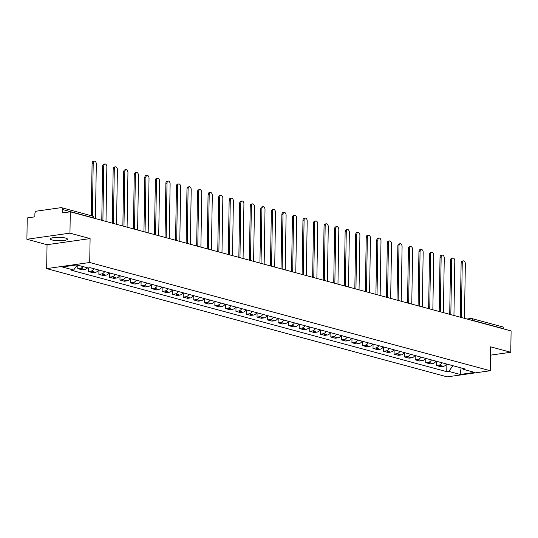 <?xml version="1.0" encoding="UTF-8"?>
<svg xmlns="http://www.w3.org/2000/svg" width="538" height="538" viewBox="0 0 538 538"><rect width="100%" height="100%" fill="white"/><g stroke="black" fill="none" stroke-linecap="round" stroke-linejoin="round"><path stroke-width="0.81" d="M65.616 238.078A8.541 1.708 -179.1 0 0 56.127 237.379A8.541 1.708 -179.1 0 0 50.364 238.899A8.541 1.708 -179.1 0 0 52.186 239.988A8.541 1.708 -179.1 0 0 61.675 240.694A8.541 1.708 -179.1 0 0 67.438 239.168A8.541 1.708 -179.1 0 0 65.616 238.078M69.953 233.142L26.9 239.262L47.041 244.709L46.665 268.623L447.199 376.862L490.246 370.743L89.718 262.504L90.095 238.59L69.953 233.142L70.29 211.804L511.1 330.931L510.764 352.269L490.622 346.828L490.246 370.743M26.9 239.262L27.236 217.924L34.856 216.841L34.909 213.512A2.192 1.681 -74.9 0 1 36.665 211.125L61.029 207.661A2.192 1.681 -74.9 0 1 61.567 207.695L92.186 215.967A2.192 1.681 105.1 0 1 93.336 217.836L62.717 209.564A2.192 1.681 -74.9 0 0 61.567 207.695M467.078 319.034L470.885 318.489A2.192 1.332 81.9 0 1 471.227 318.516A2.192 1.681 105.1 0 1 471.765 318.543L502.384 326.822A2.192 1.681 105.1 0 1 503.534 328.684L472.915 320.413A2.192 0.437 -179.1 0 0 471.503 320.231M490.495 355.154L510.764 352.269M62.717 209.564L62.664 212.887L70.29 211.804M83.081 266.606A5.037 3.874 105.1 0 1 80.404 268.26L77.775 268.63L82.24 269.841L84.863 269.464A5.037 3.874 -74.9 0 0 87.546 267.81M77.828 265.187L77.775 268.63M94.11 268.751A5.037 3.874 105.1 0 1 90.949 271.105L88.319 271.482L92.785 272.685L95.408 272.315A5.037 3.874 -74.9 0 0 98.568 269.955M88.38 267.931L88.319 271.482M104.654 271.603A5.037 3.874 105.1 0 1 101.494 273.956L98.864 274.333L103.323 275.537L105.952 275.16A5.037 3.874 -74.9 0 0 109.113 272.806M98.931 270.056L98.864 274.333M115.199 274.447A5.037 3.874 105.1 0 1 112.032 276.808L109.409 277.178L113.868 278.388L116.497 278.011A5.037 3.874 -74.9 0 0 119.658 275.651M109.476 272.901L109.409 277.178M125.737 277.299A5.037 3.874 105.1 0 1 122.577 279.659L119.954 280.029L124.412 281.233L127.042 280.863A5.037 3.874 -74.9 0 0 130.203 278.502M120.021 275.752L119.954 280.029M136.282 280.15A5.037 3.874 105.1 0 1 133.121 282.504L130.499 282.88L134.957 284.084L137.587 283.714A5.037 3.874 -74.9 0 0 140.748 281.354M130.566 278.603L130.499 282.88M146.827 282.995A5.037 3.874 105.1 0 1 143.666 285.355L141.043 285.725L145.502 286.936L148.125 286.559A5.037 3.874 -74.9 0 0 151.292 284.205M141.111 281.448L141.043 285.725M157.372 285.846A5.037 3.874 105.1 0 1 154.211 288.207L151.582 288.576L156.047 289.78L158.67 289.41A5.037 3.874 -74.9 0 0 161.83 287.05M151.649 284.299L151.582 288.576M167.917 288.698A5.037 3.874 105.1 0 1 164.756 291.051L162.126 291.428L166.592 292.632L169.214 292.262A5.037 3.874 -74.9 0 0 172.375 289.901M162.194 287.151L162.126 291.428M178.461 291.542A5.037 3.874 105.1 0 1 175.301 293.903L172.671 294.279L177.13 295.483L179.759 295.106A5.037 3.874 -74.9 0 0 182.92 292.753M172.738 290.002L172.671 294.279M189.006 294.394A5.037 3.874 105.1 0 1 185.839 296.754L183.216 297.124L187.675 298.334L190.304 297.958A5.037 3.874 -74.9 0 0 193.465 295.597M183.283 292.847L183.216 297.124M199.544 297.245A5.037 3.874 105.1 0 1 196.383 299.599L193.761 299.975L198.219 301.179L200.849 300.809A5.037 3.874 -74.9 0 0 204.01 298.449M193.828 295.698L193.761 299.975M210.089 300.096A5.037 3.874 105.1 0 1 206.928 302.45L204.305 302.827L208.764 304.031L211.387 303.654A5.037 3.874 -74.9 0 0 214.554 301.3M204.373 298.55L204.305 302.827M220.634 302.941A5.037 3.874 105.1 0 1 217.473 305.302L214.85 305.671L219.309 306.882L221.932 306.505A5.037 3.874 -74.9 0 0 225.092 304.145M214.918 301.394L214.85 305.671M231.179 305.792A5.037 3.874 105.1 0 1 228.018 308.153L225.388 308.523L229.854 309.727L232.477 309.357A5.037 3.874 -74.9 0 0 235.637 306.996M225.456 304.246L225.388 308.523M241.723 308.644A5.037 3.874 105.1 0 1 238.563 310.998L235.933 311.374L240.399 312.578L243.021 312.208A5.037 3.874 -74.9 0 0 246.182 309.848M236 307.097L235.933 311.374M252.268 311.489A5.037 3.874 105.1 0 1 249.107 313.849L246.478 314.219L250.937 315.429L253.566 315.053A5.037 3.874 -74.9 0 0 256.727 312.699M246.545 309.942L246.478 314.219M262.813 314.34A5.037 3.874 105.1 0 1 259.646 316.7L257.023 317.07L261.481 318.274L264.111 317.904A5.037 3.874 -74.9 0 0 267.272 315.544M257.09 312.793L257.023 317.07M273.351 317.191A5.037 3.874 105.1 0 1 270.19 319.545L267.568 319.922L272.026 321.125L274.656 320.756A5.037 3.874 -74.9 0 0 277.816 318.395M267.635 315.645L267.568 319.922M283.896 320.036A5.037 3.874 105.1 0 1 280.735 322.397L278.112 322.773L282.571 323.977L285.194 323.6A5.037 3.874 -74.9 0 0 288.361 321.247M278.18 318.496L278.112 322.773M294.441 322.887A5.037 3.874 105.1 0 1 291.28 325.248L288.657 325.618L293.116 326.828L295.739 326.452A5.037 3.874 -74.9 0 0 298.899 324.091M288.724 321.341L288.657 325.618M304.985 325.739A5.037 3.874 105.1 0 1 301.825 328.093L299.195 328.469L303.661 329.673L306.283 329.303A5.037 3.874 -74.9 0 0 309.444 326.943M299.262 324.192L299.195 328.469M315.53 328.584A5.037 3.874 105.1 0 1 312.37 330.944L309.74 331.321L314.205 332.524L316.828 332.148A5.037 3.874 -74.9 0 0 319.989 329.794M309.807 327.043L309.74 331.321M326.075 331.435A5.037 3.874 105.1 0 1 322.914 333.795L320.285 334.165L324.744 335.376L327.373 334.999A5.037 3.874 -74.9 0 0 330.534 332.639M320.352 329.888L320.285 334.165M336.62 334.286A5.037 3.874 105.1 0 1 333.452 336.647L330.83 337.017L335.288 338.22L337.918 337.851A5.037 3.874 -74.9 0 0 341.079 335.49M330.897 332.74L330.83 337.017M347.158 337.138A5.037 3.874 105.1 0 1 343.997 339.491L341.374 339.868L345.833 341.072L348.463 340.695A5.037 3.874 -74.9 0 0 351.623 338.341M341.442 335.591L341.374 339.868M357.703 339.982A5.037 3.874 105.1 0 1 354.542 342.343L351.919 342.713L356.378 343.923L359.001 343.547A5.037 3.874 -74.9 0 0 362.168 341.193M351.986 338.436L351.919 342.713M368.248 342.834A5.037 3.874 105.1 0 1 365.087 345.194L362.457 345.564L366.923 346.768L369.545 346.398A5.037 3.874 -74.9 0 0 372.706 344.038M362.525 341.287L362.457 345.564M378.792 345.685A5.037 3.874 105.1 0 1 375.632 348.039L373.002 348.416L377.468 349.619L380.09 349.249A5.037 3.874 -74.9 0 0 383.251 346.889M373.069 344.138L373.002 348.416M389.337 348.53A5.037 3.874 105.1 0 1 386.176 350.89L383.547 351.267L388.012 352.471L390.635 352.094A5.037 3.874 -74.9 0 0 393.796 349.74M383.614 346.99L383.547 351.267M399.882 351.381A5.037 3.874 105.1 0 1 396.721 353.742L394.092 354.112L398.55 355.315L401.18 354.945A5.037 3.874 -74.9 0 0 404.341 352.585M394.159 349.835L394.092 354.112M410.427 354.233A5.037 3.874 105.1 0 1 407.259 356.586L404.637 356.963L409.095 358.167L411.725 357.797A5.037 3.874 -74.9 0 0 414.885 355.436M404.704 352.686L404.637 356.963M420.965 357.077A5.037 3.874 105.1 0 1 417.804 359.438L415.181 359.814L419.64 361.018L422.269 360.642A5.037 3.874 -74.9 0 0 425.43 358.288M415.249 355.537L415.181 359.814M431.51 359.929A5.037 3.874 105.1 0 1 428.349 362.289L425.726 362.659L430.185 363.87L432.808 363.493A5.037 3.874 -74.9 0 0 435.975 361.132M425.793 358.382L425.726 362.659M442.054 362.78A5.037 3.874 105.1 0 1 438.894 365.141L436.264 365.51L440.73 366.714L443.352 366.344A5.037 3.874 -74.9 0 0 446.513 363.984M436.331 361.233L436.264 365.51M77.324 265.046L73.666 270.022L62.314 266.956L76.773 264.898L88.131 267.971L90.155 267.682L465.269 369.055L463.245 369.344L474.603 372.41L460.138 374.468L448.779 371.395L452.949 365.726M73.666 270.022L71.641 270.311L446.762 371.684L448.779 371.395M46.665 268.623L89.718 262.504M47.041 244.709L90.095 238.59M446.876 364.085L446.762 371.684M462.27 368.241L463.245 369.344M461.1 367.925L460.138 374.468M91.258 215.718L92.085 163.37A2.515 1.527 -98.1 0 1 93.282 161.299L94.406 161.138A2.515 1.527 81.9 0 0 93.202 163.209L92.375 216.027M95.455 218.603L96.309 164.05A2.515 1.527 81.9 0 0 94.406 161.138M101.776 220.311L102.63 166.222A2.515 1.527 -98.1 0 1 103.827 164.144L104.944 163.989A2.515 1.527 81.9 0 0 103.747 166.06L102.892 220.614M105.999 221.454L106.854 166.901A2.515 1.527 81.9 0 0 104.944 163.989M112.321 223.162L113.168 169.066A2.515 1.527 -98.1 0 1 114.372 166.995L115.488 166.834A2.515 1.527 81.9 0 0 114.291 168.912L113.431 223.465M116.544 224.306L117.398 169.752A2.515 1.527 81.9 0 0 115.488 166.834M122.866 226.014L123.713 171.918A2.515 1.527 -98.1 0 1 124.917 169.847L126.033 169.685A2.515 1.527 81.9 0 0 124.836 171.756L123.975 226.31M127.089 227.15L127.943 172.597A2.515 1.527 81.9 0 0 126.033 169.685M133.411 228.858L134.258 174.769A2.515 1.527 -98.1 0 1 135.462 172.691L136.578 172.537A2.515 1.527 81.9 0 0 135.381 174.608L134.52 229.161M137.627 230.002L138.488 175.449A2.515 1.527 81.9 0 0 136.578 172.537M143.955 231.71L144.803 177.614A2.515 1.527 -98.1 0 1 146 175.543L147.123 175.381A2.515 1.527 81.9 0 0 145.919 177.459L145.065 232.012M148.172 232.853L149.033 178.3A2.515 1.527 81.9 0 0 147.123 175.381M154.493 234.561L155.347 180.465A2.515 1.527 -98.1 0 1 156.545 178.394L157.668 178.233A2.515 1.527 81.9 0 0 156.464 180.304L155.61 234.857M158.717 235.698L159.578 181.145A2.515 1.527 81.9 0 0 157.668 178.233M165.038 237.413L165.892 183.317A2.515 1.527 -98.1 0 1 167.089 181.245L168.212 181.084A2.515 1.527 81.9 0 0 167.009 183.155L166.155 237.709M169.262 238.549L170.116 183.996A2.515 1.527 81.9 0 0 168.212 181.084M175.583 240.257L176.437 186.161A2.515 1.527 -98.1 0 1 177.634 184.09L178.751 183.935A2.515 1.527 81.9 0 0 177.553 186.007L176.699 240.56M179.806 241.401L180.66 186.847A2.515 1.527 81.9 0 0 178.751 183.935M186.128 243.109L186.975 189.013A2.515 1.527 -98.1 0 1 188.179 186.942L189.295 186.78A2.515 1.527 81.9 0 0 188.098 188.851L187.237 243.411M190.351 244.252L191.205 189.692A2.515 1.527 81.9 0 0 189.295 186.78M196.673 245.96L197.52 191.864A2.515 1.527 -98.1 0 1 198.724 189.793L199.84 189.632A2.515 1.527 81.9 0 0 198.643 191.703L197.782 246.256M200.896 247.097L201.75 192.543A2.515 1.527 81.9 0 0 199.84 189.632M207.217 248.805L208.065 194.716A2.515 1.527 -98.1 0 1 209.269 192.638L210.385 192.483A2.515 1.527 81.9 0 0 209.188 194.554L208.327 249.107M211.434 249.948L212.295 195.395A2.515 1.527 81.9 0 0 210.385 192.483M217.762 251.656L218.61 197.56A2.515 1.527 -98.1 0 1 219.807 195.489L220.93 195.328A2.515 1.527 81.9 0 0 219.726 197.406L218.872 251.959M221.979 252.799L222.84 198.24A2.515 1.527 81.9 0 0 220.93 195.328M228.3 254.508L229.154 200.412A2.515 1.527 -98.1 0 1 230.351 198.34L231.474 198.179A2.515 1.527 81.9 0 0 230.271 200.25L229.417 254.804M232.524 255.644L233.384 201.091A2.515 1.527 81.9 0 0 231.474 198.179M238.845 257.352L239.699 203.263A2.515 1.527 -98.1 0 1 240.896 201.185L242.019 201.03A2.515 1.527 81.9 0 0 240.816 203.102L239.961 257.655M243.068 258.496L243.922 203.942A2.515 1.527 81.9 0 0 242.019 201.03M249.39 260.204L250.244 206.108A2.515 1.527 -98.1 0 1 251.441 204.036L252.557 203.875A2.515 1.527 81.9 0 0 251.36 205.953L250.506 260.506M253.613 261.347L254.467 206.794A2.515 1.527 81.9 0 0 252.557 203.875M259.935 263.055L260.782 208.959A2.515 1.527 -98.1 0 1 261.986 206.888L263.102 206.726A2.515 1.527 81.9 0 0 261.905 208.798L261.044 263.351M264.158 264.192L265.012 209.638A2.515 1.527 81.9 0 0 263.102 206.726M270.479 265.9L271.327 211.811A2.515 1.527 -98.1 0 1 272.531 209.733L273.647 209.578A2.515 1.527 81.9 0 0 272.45 211.649L271.589 266.202M274.703 267.043L275.557 212.49A2.515 1.527 81.9 0 0 273.647 209.578M281.024 268.751L281.872 214.655A2.515 1.527 -98.1 0 1 283.075 212.584L284.192 212.429A2.515 1.527 81.9 0 0 282.995 214.501L282.134 269.054M285.241 269.894L286.102 215.341A2.515 1.527 81.9 0 0 284.192 212.429M291.569 271.603L292.416 217.507A2.515 1.527 -98.1 0 1 293.613 215.435L294.737 215.274A2.515 1.527 81.9 0 0 293.533 217.345L292.679 271.905M295.786 272.746L296.646 218.186A2.515 1.527 81.9 0 0 294.737 215.274M302.107 274.454L302.961 220.358A2.515 1.527 -98.1 0 1 304.158 218.287L305.281 218.125A2.515 1.527 81.9 0 0 304.078 220.197L303.224 274.75M306.33 275.591L307.191 221.037A2.515 1.527 81.9 0 0 305.281 218.125M312.652 277.299L313.506 223.203A2.515 1.527 -98.1 0 1 314.703 221.131L315.826 220.977A2.515 1.527 81.9 0 0 314.622 223.048L313.768 277.601M316.875 278.442L317.729 223.889A2.515 1.527 81.9 0 0 315.826 220.977M323.197 280.15L324.051 226.054A2.515 1.527 -98.1 0 1 325.248 223.983L326.364 223.821A2.515 1.527 81.9 0 0 325.167 225.899L324.313 280.453M327.42 281.293L328.274 226.733A2.515 1.527 81.9 0 0 326.364 223.821M333.742 283.001L334.589 228.906A2.515 1.527 -98.1 0 1 335.793 226.834L336.909 226.673A2.515 1.527 81.9 0 0 335.712 228.744L334.851 283.297M337.965 284.138L338.819 229.585A2.515 1.527 81.9 0 0 336.909 226.673M344.286 285.846L345.134 231.757A2.515 1.527 -98.1 0 1 346.337 229.679L347.454 229.524A2.515 1.527 81.9 0 0 346.257 231.596L345.396 286.149M348.51 286.989L349.364 232.436A2.515 1.527 81.9 0 0 347.454 229.524M354.831 288.698L355.679 234.602A2.515 1.527 -98.1 0 1 356.882 232.53L357.999 232.369A2.515 1.527 81.9 0 0 356.802 234.447L355.941 289M359.048 289.841L359.909 235.288A2.515 1.527 81.9 0 0 357.999 232.369M365.376 291.549L366.223 237.453A2.515 1.527 -98.1 0 1 367.42 235.382L368.543 235.22A2.515 1.527 81.9 0 0 367.34 237.292L366.486 291.845M369.593 292.685L370.453 238.132A2.515 1.527 81.9 0 0 368.543 235.22M375.914 294.394L376.768 240.304A2.515 1.527 -98.1 0 1 377.965 238.226L379.088 238.072A2.515 1.527 81.9 0 0 377.884 240.143L377.03 294.696M380.137 295.537L380.998 240.984A2.515 1.527 81.9 0 0 379.088 238.072M386.459 297.245L387.313 243.149A2.515 1.527 -98.1 0 1 388.51 241.078L389.633 240.923A2.515 1.527 81.9 0 0 388.429 242.994L387.575 297.548M390.682 298.388L391.536 243.835A2.515 1.527 81.9 0 0 389.633 240.923M397.004 300.096L397.858 246.001A2.515 1.527 -98.1 0 1 399.055 243.929L400.171 243.768A2.515 1.527 81.9 0 0 398.974 245.839L398.12 300.399M401.227 301.24L402.081 246.68A2.515 1.527 81.9 0 0 400.171 243.768M407.548 302.948L408.396 248.852A2.515 1.527 -98.1 0 1 409.6 246.781L410.716 246.619A2.515 1.527 81.9 0 0 409.519 248.691L408.658 303.244M411.772 304.084L412.626 249.531A2.515 1.527 81.9 0 0 410.716 246.619M418.093 305.792L418.941 251.697A2.515 1.527 -98.1 0 1 420.144 249.625L421.261 249.471A2.515 1.527 81.9 0 0 420.064 251.542L419.203 306.095M422.317 306.936L423.171 252.383A2.515 1.527 81.9 0 0 421.261 249.471M428.638 308.644L429.485 254.548A2.515 1.527 -98.1 0 1 430.689 252.477L431.806 252.315A2.515 1.527 81.9 0 0 430.608 254.393L429.748 308.946M432.855 309.787L433.715 255.227A2.515 1.527 81.9 0 0 431.806 252.315M439.183 311.495L440.03 257.399A2.515 1.527 -98.1 0 1 441.227 255.328L442.35 255.167A2.515 1.527 81.9 0 0 441.147 257.238L440.292 311.791M443.399 312.632L444.26 258.079A2.515 1.527 81.9 0 0 442.35 255.167M449.721 314.34L450.575 260.251A2.515 1.527 -98.1 0 1 451.772 258.173L452.895 258.018A2.515 1.527 81.9 0 0 451.691 260.089L450.837 314.643M453.944 315.483L454.805 260.93A2.515 1.527 81.9 0 0 452.895 258.018M460.266 317.191L461.12 263.095A2.515 1.527 -98.1 0 1 462.317 261.024L463.44 260.863A2.515 1.527 81.9 0 0 462.236 262.941L461.382 317.494M464.489 318.335L465.343 263.781A2.515 1.527 81.9 0 0 463.44 260.863M432.808 363.493L428.349 362.289M422.269 360.642L417.804 359.438M411.725 357.797L407.259 356.586M401.18 354.945L396.721 353.742M390.635 352.094L386.176 350.89M380.09 349.249L375.632 348.039M369.545 346.398L365.087 345.194M359.001 343.547L354.542 342.343M348.463 340.695L343.997 339.491M337.918 337.851L333.452 336.647M327.373 334.999L322.914 333.795M316.828 332.148L312.37 330.944M306.283 329.303L301.825 328.093M295.739 326.452L291.28 325.248M285.194 323.6L280.735 322.397M274.656 320.756L270.19 319.545M264.111 317.904L259.646 316.7M253.566 315.053L249.107 313.849M243.021 312.208L238.563 310.998M232.477 309.357L228.018 308.153M221.932 306.505L217.473 305.302M211.387 303.654L206.928 302.45M200.849 300.809L196.383 299.599M190.304 297.958L185.839 296.754M179.759 295.106L175.301 293.903M169.214 292.262L164.756 291.051M158.67 289.41L154.211 288.207M148.125 286.559L143.666 285.355M137.587 283.714L133.121 282.504M127.042 280.863L122.577 279.659M116.497 278.011L112.032 276.808M105.952 275.16L101.494 273.956M95.408 272.315L90.949 271.105M84.863 269.464L80.404 268.26M443.352 366.344L438.894 365.141M93.8 218.159L93.807 218.112A2.192 0.437 -179.1 0 0 93.336 217.836L93.336 218.031M472.909 320.608L472.915 320.413A2.192 1.681 105.1 0 0 471.765 318.543A2.192 2.192 0 0 0 470.885 318.489A2.192 1.332 81.9 0 0 469.889 319.794M93.202 163.209L92.085 163.37M103.747 166.06L102.63 166.222M114.291 168.912L113.168 169.066M124.836 171.756L123.713 171.918M135.381 174.608L134.258 174.769M145.919 177.459L144.803 177.614M156.464 180.304L155.347 180.465M167.009 183.155L165.892 183.317M177.553 186.007L176.437 186.161M188.098 188.851L186.975 189.013M198.643 191.703L197.52 191.864M209.188 194.554L208.065 194.716M219.726 197.406L218.61 197.56M230.271 200.25L229.154 200.412M240.816 203.102L239.699 203.263M251.36 205.953L250.244 206.108M261.905 208.798L260.782 208.959M272.45 211.649L271.327 211.811M282.995 214.501L281.872 214.655M293.533 217.345L292.416 217.507M304.078 220.197L302.961 220.358M314.622 223.048L313.506 223.203M325.167 225.899L324.051 226.054M335.712 228.744L334.589 228.906M346.257 231.596L345.134 231.757M356.802 234.447L355.679 234.602M367.34 237.292L366.223 237.453M377.884 240.143L376.768 240.304M388.429 242.994L387.313 243.149M398.974 245.839L397.858 246.001M409.519 248.691L408.396 248.852M420.064 251.542L418.941 251.697M430.608 254.393L429.485 254.548M441.147 257.238L440.03 257.399M451.691 260.089L450.575 260.251M462.236 262.941L461.12 263.095M93.807 218.112A2.192 2.192 0 0 0 92.186 215.967"/></g></svg>

